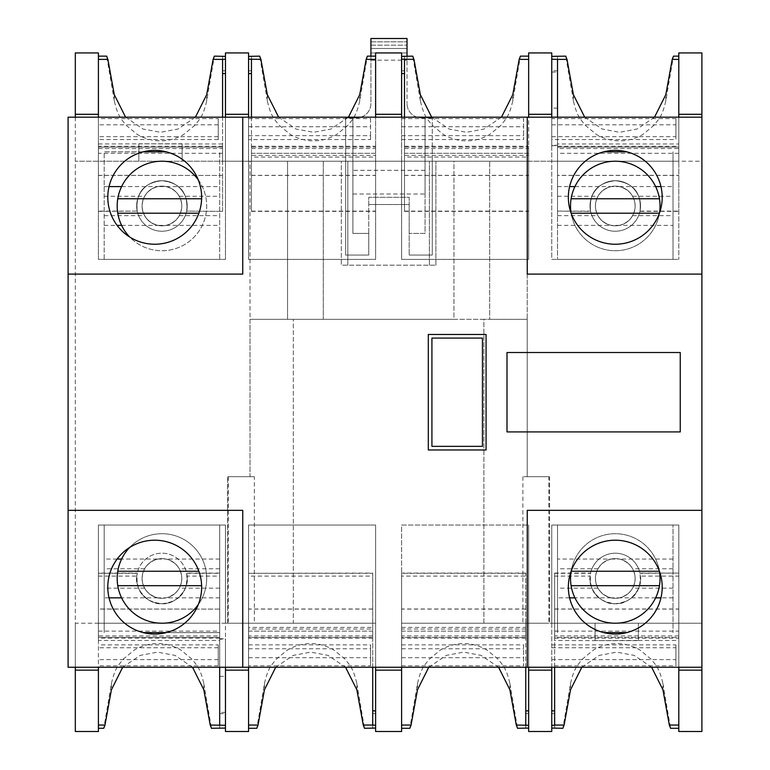 <?xml version="1.0" encoding="UTF-8"?>
<svg xmlns="http://www.w3.org/2000/svg" width="770" height="770" viewBox="0 0 770 770"><rect width="100%" height="100%" fill="white"/><g stroke="black" fill="none" stroke-linecap="round" stroke-linejoin="round"><path stroke-width="0.58" stroke-dasharray="3.85 2.89" d="M75.316 117.184L75.316 667.253L68.097 667.253L68.097 117.184L701.903 117.184M548.866 476.678L522.878 476.678L549.587 476.678L527.209 476.678L527.209 319.309L527.209 476.678L548.866 476.678L548.866 623.219L701.903 623.219L678.803 623.219L678.803 640.467L678.803 576.114L640.438 576.114A25.266 25.266 0 0 1 615.278 603.728A25.266 25.266 0 0 1 590.118 576.114L554.641 576.114L554.641 573.063L554.641 637.358L678.803 637.358L678.803 635.895L678.803 728.295L678.803 623.219L678.803 731.5L701.903 731.5L701.903 161.219L678.803 161.219L678.803 52.938L701.903 52.938L701.903 161.219L453.944 161.219L453.944 319.309L250.009 319.309L250.009 476.678L254.341 476.678L254.341 623.219L75.316 623.219L75.316 731.5L98.416 731.5L98.416 623.219L75.316 623.219L75.316 52.938L98.416 52.938L98.416 211.375L98.416 56.143L98.416 161.219L225.466 161.219L225.466 259.394L225.466 117.184M98.416 114.297L75.316 114.297M222.578 56.143L222.578 161.219L98.416 161.219L98.416 259.394L225.466 259.394L98.416 259.394L98.416 117.184M98.416 175.445L222.578 175.445L222.578 147.08L98.416 147.08L222.578 147.089L222.578 148.543L222.578 117.184M218.247 118.628L218.247 139.562L218.247 118.628L98.416 118.628M218.247 139.562L98.416 139.562M107.8 197.312A46.922 46.922 0 0 1 154.722 150.391A46.922 46.922 0 0 1 201.644 197.312A46.922 46.922 0 0 1 154.722 244.234A46.922 46.922 0 0 1 107.8 197.312M251.453 117.184L251.453 148.543L251.453 147.089L375.616 147.08L375.616 148.543L375.616 56.143L375.616 161.219L375.616 52.938L401.603 52.938L401.603 161.219L375.616 161.219L375.616 259.394L248.566 259.394L248.566 52.938L225.466 52.938L225.466 161.219L375.616 161.219L251.453 161.219L251.453 56.143M225.466 56.364L225.466 73.583L225.466 56.364M143.172 151.834L104.191 151.834L104.191 259.394L219.691 259.394L219.691 151.834L219.691 259.394L104.191 259.394L104.191 151.834L166.272 151.834M98.416 211.375L137.204 211.115C135.52 192.904 143.759 182.769 161.941 180.709A25.266 25.266 0 0 1 187.206 205.975A25.266 25.266 0 0 1 161.941 231.241A25.266 25.266 0 0 1 136.675 205.975A25.266 25.266 0 0 1 161.941 180.709C180.122 182.769 188.361 192.904 186.677 211.115L222.578 211.375L186.677 211.115M254.341 476.678L227.631 476.678L250.009 476.678L250.009 161.219L323.284 161.219L323.284 319.309L323.284 161.219L347.828 161.219L347.828 265.169L347.828 161.219L341.331 161.219L341.331 265.169L435.897 265.169L341.331 265.169L341.331 161.219L432.288 161.219L432.288 117.906L432.288 255.062L409.188 255.062L432.288 255.062L432.288 161.219L435.897 161.219L429.391 161.219L453.944 161.219L453.944 319.309L483.897 319.309L483.897 623.219L548.866 623.219M557.528 56.143L557.528 161.219L678.803 161.219L678.803 56.143L678.803 211.375L678.803 143.971L557.528 143.971L557.528 161.219L678.803 161.219L678.803 259.394L678.803 117.184M551.753 139.562L551.753 118.628L675.916 118.628L675.916 139.562L551.753 139.562L551.753 259.394L678.803 259.394L551.753 259.394L551.753 161.219L528.653 161.219L528.653 52.938L551.753 52.938L551.753 161.219L678.803 161.219L678.803 143.971M404.491 117.184L404.491 148.543L404.491 147.089L528.653 147.089L528.653 259.394L401.603 259.394L401.603 161.219L528.653 161.219L404.491 161.219L404.491 56.143M528.653 157.042L528.653 161.219L404.491 161.219L404.491 155.396L528.653 155.396L528.653 157.042L404.491 157.042M375.616 157.061L375.616 161.219L251.453 161.219L251.453 155.396L375.616 155.396L375.616 157.061L251.453 157.061M222.578 211.115L222.578 143.971L222.578 161.219L75.316 161.219L287.547 161.219L250.009 161.219L250.009 319.309L293.322 319.309L293.322 623.219L375.616 623.219L375.616 731.5L401.603 731.5L401.603 623.219L483.897 623.219L483.897 319.309L293.322 319.309L293.322 623.219L227.631 623.219L227.631 476.678L227.631 623.219L254.341 623.219M425.069 194.001L425.069 233.406L409.188 233.406L409.188 204.531L368.753 204.531L368.753 233.406L352.881 233.406L352.881 194.001L425.069 194.001L425.069 117.906L421.459 117.906A14.438 14.438 0 0 1 407.022 103.469A14.438 14.438 0 0 0 421.459 117.906L432.288 117.906L425.069 117.906L425.069 233.406L409.188 233.406L409.188 255.062L409.188 197.312L368.753 197.312L368.753 255.062L345.663 255.062L345.663 117.906L356.491 117.906A14.438 14.438 0 0 0 370.928 103.469L370.928 56.143M352.881 194.001L352.881 117.906L345.663 117.906L345.663 255.062L368.753 255.062L368.753 233.406L352.881 233.406L352.881 117.906L356.491 117.906A14.438 14.438 0 0 0 370.928 103.469L370.928 52.957L407.022 52.957L370.928 52.957L370.928 48.5L407.022 48.5L370.928 48.5L370.928 45.17L407.022 45.17L370.928 45.17L370.928 41.83L407.022 41.83L370.928 41.83L370.928 38.5L407.022 38.5L407.022 103.469L407.022 56.143M435.897 265.169L435.897 161.219L435.897 265.169M429.391 265.169L429.391 161.219L429.391 265.169M372.728 667.253L372.728 635.895L372.728 637.348L248.566 637.348L248.566 728.295L248.566 623.219L372.728 623.219L372.728 728.295M248.566 573.063L248.566 637.358L372.728 637.358L372.728 573.063L248.566 573.313L248.566 525.044L375.616 525.044L375.616 623.219L248.566 623.219L372.728 623.219L372.728 629.042L248.566 629.042L248.566 627.396L372.728 627.396M219.691 728.295L219.691 623.219L98.416 623.219L98.416 576.114L98.416 640.467L219.691 640.467L219.691 623.219L98.416 623.219L225.466 623.219L225.466 731.5L248.566 731.5L248.566 623.219L225.466 623.219L225.466 525.044L98.416 525.044L98.416 667.253L75.316 667.253M356.856 689.785L356.856 683.606C353.007 666.695 349.156 664.953 345.306 659.389L333.747 649.899C326.047 645.606 318.347 643.508 310.647 643.624C302.947 643.508 295.247 645.606 287.547 649.899L275.987 659.389C272.137 664.953 268.287 666.695 264.437 683.606L256.795 728.295M356.856 683.606L364.499 728.295M375.616 667.253L375.616 525.044L248.566 525.044L248.566 667.253L701.903 667.253M248.566 644.875L370.562 644.875L370.562 665.809L248.566 665.809M248.566 648.773L370.562 648.773L370.562 665.809M370.562 644.875L370.562 648.773M248.566 657.696L370.562 657.696M98.416 640.467L98.416 525.044L225.466 525.044L225.466 667.253L248.566 667.253M225.466 667.253L98.416 667.253M98.416 670.141L75.316 670.141M166.272 632.603L219.691 632.603L219.691 525.044L104.191 525.044L104.191 632.603L104.191 525.044L219.691 525.044L219.691 632.603L143.172 632.603M225.466 728.074L225.466 638.773L225.466 728.074M248.566 670.141L225.466 670.141M98.416 576.114L136.781 576.114C134.182 589.156 148.706 605.114 161.941 603.728C175.175 605.114 189.699 589.156 187.1 576.114L219.691 576.114L219.691 573.063L219.691 609.099L98.416 608.993M98.416 573.313L137.204 573.313A25.266 25.266 0 0 1 186.677 573.313L219.691 573.313M187.1 576.114A25.266 25.266 0 0 1 161.941 603.728A25.266 25.266 0 0 1 136.781 576.114M219.691 725.273L219.691 576.114M219.691 667.253L219.691 635.895L98.416 635.895M98.416 631.14L219.691 631.14L219.691 635.895M219.691 631.14L219.691 608.993M219.691 638.205L98.416 638.205M219.691 728.074L219.691 639.187L225.466 639.187M219.691 640.467L219.691 639.187M203.819 689.785L203.819 683.606C199.969 666.695 196.119 664.953 192.269 659.389L180.709 649.899C173.009 645.606 165.309 643.508 157.609 643.624C149.909 643.508 142.209 645.606 134.509 649.899L122.95 659.389C119.1 664.953 115.25 666.695 111.4 683.606L103.757 728.295M203.819 683.606L211.461 728.295M122.7 667.253L140.15 655.395L157.609 652.132L175.069 655.395L192.519 667.253M219.691 609.099L98.416 609.099M219.691 573.063L186.619 573.063C188.486 591.399 180.257 601.62 161.941 603.728C143.624 601.62 135.395 591.399 137.262 573.063L98.416 573.063M161.941 603.728A25.266 25.266 0 0 1 136.675 578.462A25.266 25.266 0 0 1 161.941 553.197A25.266 25.266 0 0 1 187.206 578.462A25.266 25.266 0 0 1 161.941 603.728M161.941 598.309A19.847 19.847 0 0 0 181.797 578.462A19.847 19.847 0 0 0 161.941 558.616A19.847 19.847 0 0 0 142.084 578.462A19.847 19.847 0 0 0 161.941 598.309C169.804 597.963 175.579 594.575 179.266 588.155C182.663 581.697 182.663 575.229 179.266 568.77C175.579 562.35 169.804 558.962 161.941 558.616C154.077 558.962 148.302 562.35 144.616 568.77C141.218 575.229 141.218 581.697 144.616 588.155C148.302 594.575 154.077 597.963 161.941 598.309M157.686 559.068L166.195 559.068C176.003 562.071 181.2 568.529 181.797 578.462C181.2 588.396 176.003 594.854 166.195 597.857L157.686 597.857C147.879 594.854 142.681 588.396 142.084 578.462A19.847 19.847 0 0 0 161.941 598.309A19.847 19.847 0 0 0 181.797 578.462A19.847 19.847 0 0 0 161.941 558.616A19.847 19.847 0 0 0 142.084 578.462C142.681 568.529 147.879 562.071 157.686 559.068L121.602 559.068M161.941 623.219A44.756 44.756 0 0 0 206.697 578.462A44.756 44.756 0 0 0 161.941 533.706A44.756 44.756 0 0 0 117.184 578.462A44.756 44.756 0 0 0 161.941 623.219M129.668 547.451A44.756 44.756 0 0 1 206.11 585.681A44.756 44.756 0 0 1 198.265 604.614M198.872 571.244L117.772 571.244M201.624 585.681L117.772 585.681M219.691 713.655L225.466 713.655M225.466 712.365L219.691 712.365M219.691 676.329L225.466 676.329M219.691 638.773L225.466 638.773M218.247 644.875L218.247 665.809L218.247 644.875L98.416 644.875M218.247 665.809L98.416 665.809M107.8 587.125A46.922 46.922 0 0 1 154.722 540.203A46.922 46.922 0 0 1 201.644 587.125A46.922 46.922 0 0 1 154.722 634.047A46.922 46.922 0 0 1 107.8 587.125M218.247 647.772L98.416 647.772M218.247 659.611L98.416 659.611M68.097 510.337L242.752 510.337L242.752 667.253M506.997 352.516L680.247 352.516L680.247 431.922L506.997 431.922L506.997 352.516M242.752 117.184L242.752 274.101L68.097 274.101M701.903 274.101L527.248 274.101L527.248 117.184M701.903 670.141L678.803 670.141M678.803 635.895L554.641 635.895L554.641 637.348L678.803 637.348L678.803 573.063L640.014 573.313A25.266 25.266 0 0 0 615.278 553.197A25.266 25.266 0 0 1 640.544 578.462A25.266 25.266 0 0 1 615.278 603.728A25.266 25.266 0 0 1 590.013 578.462A25.266 25.266 0 0 1 615.278 553.197A25.266 25.266 0 0 0 590.542 573.313L554.641 573.313M525.766 667.253L525.766 635.895L525.766 637.348L401.603 637.358L401.603 635.895L401.603 728.295L401.603 623.219L551.753 623.219L551.753 525.044L678.803 525.044L678.803 573.313M551.753 667.253L551.753 525.044L678.803 525.044L678.803 667.253M554.641 728.295L554.641 623.219L678.803 623.219L551.753 623.219L551.753 731.5L528.653 731.5L528.653 525.044L528.653 667.253M525.766 629.042L401.603 629.042L401.603 576.114L525.766 576.114L525.766 638.205L525.766 623.219L401.603 623.219L525.766 623.219L525.766 728.295M554.641 576.114L554.641 640.467L554.641 623.219L678.803 623.219L678.803 576.114M662.932 689.785L662.932 683.606C659.082 666.695 655.231 664.953 651.381 659.389L639.822 649.899C632.122 645.606 624.422 643.508 616.722 643.624C609.022 643.508 601.322 645.606 593.622 649.899L582.062 659.389C578.212 664.953 574.362 666.695 570.512 683.606L562.87 728.295M662.932 683.606L670.574 728.295M554.641 635.895L554.641 667.253M554.641 728.074L554.641 725.273M595.066 640.467L595.066 623.219L595.066 640.659L554.641 640.467M638.378 640.467L595.066 640.621L638.378 640.659L638.378 623.219L638.378 640.467L678.803 640.467M590.118 576.114C587.52 589.156 602.044 605.114 615.278 603.728C628.513 605.114 643.037 589.156 640.438 576.114M554.641 638.205L678.803 638.205M551.753 728.074L551.753 710.854L551.753 728.074M673.028 525.044L557.528 525.044L557.528 632.603L557.528 525.044L673.028 525.044L673.028 632.603L673.028 525.044M551.753 644.875L675.916 644.875L675.916 665.809L551.753 665.809M568.356 587.125A46.922 46.922 0 0 1 615.278 540.203A46.922 46.922 0 0 1 662.2 587.125A46.922 46.922 0 0 1 615.278 634.047A46.922 46.922 0 0 1 568.356 587.125M551.753 647.772L675.916 647.772L675.916 665.809M675.916 644.875L675.916 647.772M551.753 659.611L675.916 659.611M527.248 667.253L527.248 510.337L701.903 510.337M615.278 558.616C607.415 558.962 601.639 562.35 597.953 568.77C594.556 575.229 594.556 581.697 597.953 588.155C601.639 594.575 607.415 597.963 615.278 598.309C623.142 597.963 628.917 594.575 632.603 588.155C636.001 581.697 636.001 575.229 632.603 568.77C628.917 562.35 623.142 558.962 615.278 558.616A19.847 19.847 0 0 0 595.422 578.462A19.847 19.847 0 0 0 615.278 598.309A19.847 19.847 0 0 0 635.135 578.462A19.847 19.847 0 0 0 615.278 558.616M611.024 559.068L619.532 559.068C629.34 562.071 634.538 568.529 635.135 578.462C634.538 588.396 629.34 594.854 619.532 597.857L611.024 597.857C601.216 594.854 596.019 588.396 595.422 578.462C596.019 568.529 601.216 562.071 611.024 559.068L557.528 559.068M635.135 578.462A19.847 19.847 0 0 0 615.278 558.616A19.847 19.847 0 0 0 595.422 578.462A19.847 19.847 0 0 0 615.278 598.309A19.847 19.847 0 0 0 635.135 578.462M615.278 623.219A44.756 44.756 0 0 0 660.034 578.462A44.756 44.756 0 0 0 615.278 533.706A44.756 44.756 0 0 0 570.522 578.462A44.756 44.756 0 0 0 615.278 623.219M571.09 571.33A44.756 44.756 0 0 1 571.109 571.244A44.756 44.756 0 0 1 659.447 571.244A44.756 44.756 0 0 1 659.466 571.33M659.428 571.244L571.128 571.244M659.447 585.681L571.109 585.681M603.728 632.603L626.828 632.603M678.803 573.063L639.957 573.063C641.824 591.399 633.595 601.62 615.278 603.728C596.962 601.62 588.732 591.399 590.6 573.063L590.542 573.313M554.641 573.063L590.6 573.063M554.641 609.099L678.803 609.099M554.641 608.993L678.803 608.993M581.812 667.253L599.262 655.395L616.722 652.132L634.182 655.395L651.632 667.253M551.753 713.655L554.641 713.655M528.653 728.074L528.653 710.854L528.653 728.074M551.753 670.141L528.653 670.141M525.766 576.114L525.766 573.313L401.603 573.313L401.603 525.044L528.653 525.044L401.603 525.044L401.603 667.253M525.766 728.074L525.766 725.273M401.603 573.313L401.603 637.358L525.766 637.358L525.766 573.313M509.894 689.785L509.894 683.606C506.044 666.695 502.194 664.953 498.344 659.389L486.784 649.899C479.084 645.606 471.384 643.508 463.684 643.624C455.984 643.508 448.284 645.606 440.584 649.899L429.025 659.389C425.175 664.953 421.325 666.695 417.475 683.606L409.833 728.295M509.894 683.606L517.536 728.295M401.603 644.875L523.6 644.875L523.6 665.809L523.6 644.875M401.603 665.809L523.6 665.809M401.603 648.773L523.6 648.773M401.603 657.696L523.6 657.696M525.766 573.063L401.603 573.063M525.766 609.099L401.603 609.099M525.766 608.993L401.603 608.993M525.766 635.895L401.603 635.895M428.775 667.253L446.225 655.395L463.684 652.132L481.144 655.395L498.594 667.253M525.766 713.655L528.653 713.655M527.209 319.309L483.897 319.309L527.209 319.309L489.672 319.309L489.672 161.219L489.672 319.309L527.209 319.309L527.209 161.219L527.209 319.309M549.587 476.678L549.587 623.219L549.587 476.678M522.878 476.678L522.878 623.219M375.616 728.074L375.616 710.854L375.616 728.074M401.603 670.141L375.616 670.141M248.566 573.313L372.728 573.313L372.728 629.042M248.566 627.396L248.566 576.114L372.728 576.114M372.728 728.074L372.728 725.273M372.728 713.655L375.616 713.655M275.737 667.253L293.187 655.395L310.647 652.132L328.107 655.395L345.557 667.253M372.728 635.895L248.566 635.895M372.728 608.993L248.566 608.993M372.728 609.099L248.566 609.099M372.728 638.205L248.566 638.205L248.566 576.114M248.566 629.042L248.566 638.205M372.728 631.131L248.566 631.131M525.766 638.205L401.603 638.205L401.603 576.114M401.603 629.042L401.603 638.205M525.766 631.131L401.603 631.131M701.903 114.297L678.803 114.297M551.753 118.628L551.753 117.184M568.356 197.312A46.922 46.922 0 0 1 615.278 150.391A46.922 46.922 0 0 1 662.2 197.312A46.922 46.922 0 0 1 615.278 244.234A46.922 46.922 0 0 1 568.356 197.312M551.753 56.364L551.753 145.665L551.753 56.364M551.753 136.665L675.916 136.665L675.916 139.562M675.916 118.628L675.916 136.665M551.753 124.827L675.916 124.827M551.753 114.297L528.653 114.297M401.603 117.184L401.603 259.394L528.653 259.394L528.653 117.184M528.653 155.396L528.653 211.375L528.653 153.297L404.491 153.297L404.491 211.375L404.491 155.396M404.491 153.297L404.491 147.08L528.653 147.08L528.653 153.297M401.603 118.628L523.6 118.628L523.6 139.562L523.6 118.628M401.603 139.562L523.6 139.562M401.603 56.364L401.603 73.583L401.603 56.364M401.603 135.664L523.6 135.664M401.603 126.742L523.6 126.742M401.603 114.297L375.616 114.297M248.566 117.184L248.566 259.394L375.616 259.394L375.616 117.184M375.616 155.396L375.616 211.375L375.616 153.297L251.453 153.297L251.453 211.375L251.453 155.396M251.453 153.297L251.453 147.08L375.616 147.08L375.616 153.297M248.566 118.628L370.562 118.628L370.562 139.562L248.566 139.562M248.566 56.364L248.566 73.583L248.566 56.364M248.566 135.664L370.562 135.664L370.562 139.562M370.562 118.628L370.562 135.664M248.566 126.742L370.562 126.742M248.566 114.297L225.466 114.297M251.453 56.364L251.453 70.782L248.566 70.782M251.453 70.782L251.453 59.165M267.325 94.652L267.325 100.832C271.175 117.743 275.025 119.485 278.875 125.048L290.434 134.538C298.134 138.831 305.834 140.929 313.534 140.814C321.234 140.929 328.934 138.831 336.634 134.538L348.194 125.048C352.044 119.485 355.894 117.743 359.744 100.832L367.386 56.143M267.325 100.832L259.683 56.143M251.453 148.543L375.616 148.543M348.444 117.184L330.994 129.042L313.534 132.305L296.075 129.042L278.625 117.184M251.453 175.445L375.616 175.445M251.453 175.339L375.616 175.339M251.453 211.375L375.616 211.375M251.453 211.115L375.616 211.115M251.453 146.233L375.616 146.233M251.453 153.307L375.616 153.307M404.491 56.364L404.491 70.782L401.603 70.782M404.491 70.782L404.491 59.165M420.362 94.652L420.362 100.832C424.212 117.743 428.062 119.485 431.912 125.048L443.472 134.538C451.172 138.831 458.872 140.929 466.572 140.814C474.272 140.929 481.972 138.831 489.672 134.538L501.231 125.048C505.082 119.485 508.932 117.743 512.782 100.832L520.424 56.143M420.362 100.832L412.72 56.143M404.491 148.543L528.653 148.543M501.482 117.184L484.032 129.042L466.572 132.305L449.112 129.042L431.662 117.184M404.491 175.445L528.653 175.445M404.491 175.339L528.653 175.339M404.491 211.375L528.653 211.375M404.491 211.115L528.653 211.115M404.491 146.233L528.653 146.233M404.491 153.307L528.653 153.307M551.753 145.665L557.528 145.665L557.528 211.115L590.542 211.115C588.857 192.904 597.096 182.769 615.278 180.709A25.266 25.266 0 0 1 640.544 205.975A25.266 25.266 0 0 1 615.278 231.241A25.266 25.266 0 0 1 590.013 205.975A25.266 25.266 0 0 1 615.278 180.709A25.266 25.266 0 0 1 640.544 205.975A25.266 25.266 0 0 1 615.278 231.241A25.266 25.266 0 0 1 590.013 205.975A25.266 25.266 0 0 1 615.278 180.709C633.595 182.817 641.824 193.039 639.957 211.375L678.803 211.375M557.528 259.394L673.028 259.394L673.028 151.834L673.028 259.394L557.528 259.394L557.528 151.834L557.528 259.394M615.278 225.831C623.142 225.475 628.917 222.087 632.603 215.667C636.001 209.209 636.001 202.741 632.603 196.283C628.917 189.863 623.142 186.475 615.278 186.128C607.415 186.475 601.639 189.863 597.953 196.283C594.556 202.741 594.556 209.209 597.953 215.667C601.639 222.087 607.415 225.475 615.278 225.831A19.847 19.847 0 0 0 635.135 205.975A19.847 19.847 0 0 0 615.278 186.128A19.847 19.847 0 0 0 595.422 205.975A19.847 19.847 0 0 0 615.278 225.831M619.532 225.369L611.024 225.369C601.216 222.366 596.019 215.908 595.422 205.975C596.019 196.042 601.216 189.584 611.024 186.581L619.532 186.581C629.34 189.584 634.538 196.042 635.135 205.975C634.538 215.908 629.34 222.366 619.532 225.369L673.028 225.369M595.422 205.975A19.847 19.847 0 0 0 615.278 225.831A19.847 19.847 0 0 0 635.135 205.975A19.847 19.847 0 0 0 615.278 186.128A19.847 19.847 0 0 0 595.422 205.975M615.278 161.219A44.756 44.756 0 0 0 570.522 205.975A44.756 44.756 0 0 0 615.278 250.731A44.756 44.756 0 0 0 660.034 205.975A44.756 44.756 0 0 0 615.278 161.219M659.466 213.107A44.756 44.756 0 0 1 659.447 213.194A44.756 44.756 0 0 1 571.109 213.194A44.756 44.756 0 0 1 571.09 213.107M571.128 213.194L659.428 213.194M571.109 198.756L659.447 198.756M626.828 151.834L603.728 151.834M557.528 211.115L590.6 211.375C588.732 193.039 596.962 182.817 615.278 180.709C633.46 182.769 641.699 192.904 640.014 211.115L639.957 211.375M557.528 146.233L678.803 146.233M640.014 211.115L678.803 211.115M557.528 143.971L557.528 145.251L551.753 145.251M557.528 56.364L557.528 145.251M573.4 94.652L573.4 100.832C577.25 117.743 581.1 119.485 584.95 125.048L596.509 134.538C604.209 138.831 611.909 140.929 619.609 140.814C627.309 140.929 635.009 138.831 642.709 134.538L654.269 125.048C658.119 119.485 661.969 117.743 665.819 100.832L673.461 56.143M573.4 100.832L565.757 56.143M557.528 117.184L557.528 148.543L678.803 148.543M654.519 117.184L637.069 129.042L619.609 132.305L602.15 129.042L584.7 117.184M678.803 153.297L557.528 153.297L557.528 148.543M557.528 153.297L557.528 175.445L678.803 175.445M557.528 211.375L557.528 175.339L678.803 175.339M557.528 145.665L557.528 59.165M557.528 70.782L551.753 70.782M551.753 72.072L557.528 72.072M557.528 108.108L551.753 108.108M428.312 334.469L428.312 449.969L486.062 449.969L486.062 334.469L428.312 334.469M431.922 446.359L431.922 338.078L482.453 338.078L482.453 446.359L431.922 446.359M228.353 476.678L228.353 623.219M287.547 319.309L287.547 161.219L287.547 319.309L250.009 319.309L287.547 319.309M425.069 170.334L352.881 170.334M368.753 204.531L368.753 197.312L409.188 197.312L409.188 204.531L368.753 204.531M222.578 143.971L182.153 143.971L182.153 161.219L182.153 143.778L98.416 143.971M138.841 143.971L138.841 161.219L138.841 143.778L182.153 143.971M222.578 146.233L98.416 146.233M137.204 211.115L98.416 211.115M222.578 175.445L98.416 175.339M222.578 175.339L222.578 211.375M137.262 211.375C135.395 193.039 143.624 182.817 161.941 180.709C180.257 182.817 188.486 193.039 186.619 211.375M98.416 148.543L222.578 148.543M195.407 117.184L177.957 129.042L160.497 132.305L143.037 129.042L125.587 117.184M114.287 94.652L114.287 100.832C118.137 117.743 121.987 119.485 125.837 125.048L137.397 134.538C145.097 138.831 152.797 140.929 160.497 140.814C168.197 140.929 175.897 138.831 183.597 134.538L195.156 125.048C199.006 119.485 202.856 117.743 206.707 100.832L214.349 56.143M114.287 100.832L106.645 56.143M222.578 56.364L222.578 59.165M161.941 180.709A25.266 25.266 0 0 1 187.206 205.975A25.266 25.266 0 0 1 161.941 231.241A25.266 25.266 0 0 1 136.675 205.975A25.266 25.266 0 0 1 161.941 180.709M161.941 186.128A19.847 19.847 0 0 0 142.084 205.975A19.847 19.847 0 0 0 161.941 225.831A19.847 19.847 0 0 0 181.797 205.975A19.847 19.847 0 0 0 161.941 186.128C154.077 186.475 148.302 189.863 144.616 196.283C141.218 202.741 141.218 209.209 144.616 215.667C148.302 222.087 154.077 225.475 161.941 225.831C169.804 225.475 175.579 222.087 179.266 215.667C182.663 209.209 182.663 202.741 179.266 196.283C175.579 189.863 169.804 186.475 161.941 186.128M181.797 205.975A19.847 19.847 0 0 0 161.941 186.128A19.847 19.847 0 0 0 142.084 205.975A19.847 19.847 0 0 0 161.941 225.831A19.847 19.847 0 0 0 181.797 205.975C181.2 215.908 176.003 222.366 166.195 225.369L157.686 225.369C147.879 222.366 142.681 215.908 142.084 205.975C142.681 196.042 147.879 189.584 157.686 186.581L166.195 186.581C176.003 189.584 181.2 196.042 181.787 205.975M161.941 161.219A44.756 44.756 0 0 0 117.184 205.975A44.756 44.756 0 0 0 161.941 250.731A44.756 44.756 0 0 0 206.697 205.975A44.756 44.756 0 0 0 161.941 161.219M198.265 179.824A44.756 44.756 0 0 1 161.941 250.731A44.756 44.756 0 0 1 129.668 236.987M117.772 213.194L198.872 213.194M117.772 198.756L201.624 198.756M225.466 70.782L222.578 70.782M218.247 124.827L98.416 124.827M218.247 136.665L98.416 136.665M219.691 637.348L98.416 637.348L219.691 637.358M144.616 588.155L104.191 588.155M219.691 588.155L179.266 588.155M144.616 568.77L104.191 568.77M219.691 568.77L179.266 568.77M219.691 559.068L166.195 559.068M117.107 559.068L104.191 559.068M219.691 597.857L166.195 597.857M157.686 597.857L121.602 597.857M109.042 597.857L104.191 597.857M111.4 683.606L111.4 689.785M597.953 568.77L557.528 568.77M673.028 568.77L632.603 568.77M673.028 559.068L619.532 559.068M673.028 597.857L660.958 597.857M655.616 597.857L619.532 597.857M611.024 597.857L574.94 597.857M569.598 597.857L557.528 597.857M597.953 588.155L557.528 588.155M673.028 588.155L632.603 588.155M554.641 631.14L678.803 631.14M570.512 683.606L570.512 689.785M401.603 631.14L525.766 631.14M417.475 683.606L417.475 689.785M264.437 683.606L264.437 689.785M248.566 631.14L372.728 631.14M401.603 627.377L525.766 627.377M359.744 100.832L359.744 94.652M512.782 100.832L512.782 94.652M632.603 215.667L673.028 215.667M557.528 215.667L597.953 215.667M557.528 225.369L611.024 225.369M557.528 186.581L569.598 186.581M574.94 186.581L611.024 186.581M619.532 186.581L655.616 186.581M660.958 186.581L673.028 186.581M632.603 196.283L673.028 196.283M557.528 196.283L597.953 196.283M557.528 147.089L678.803 147.089L557.528 147.08M665.819 100.832L665.819 94.652M370.928 60.176L407.022 60.176M222.578 153.297L98.416 153.297M179.266 196.283L219.691 196.283M104.191 196.283L144.616 196.283M179.266 215.667L219.691 215.667M104.191 215.667L144.616 215.667M104.191 225.369L117.107 225.369M121.602 225.369L157.686 225.369M166.195 225.369L219.691 225.369M104.191 186.581L109.042 186.581M121.602 186.581L157.686 186.581M166.195 186.581L219.691 186.581M206.707 100.832L206.707 94.652"/><path stroke-width="1.16" d="M98.416 667.253L98.416 731.5L75.316 731.5L75.316 667.253M75.316 117.184L75.316 52.938L98.416 52.938L98.416 117.184M527.248 117.184L701.903 117.184L701.903 667.253L68.097 667.253L68.097 117.184L527.248 117.184L527.248 274.101L701.903 274.101M98.416 114.297L75.316 114.297M225.466 117.184L225.466 52.938L248.566 52.938L248.566 117.184M370.928 56.143L370.928 38.5L407.022 38.5L407.022 56.143M275.737 667.253L264.437 689.785L258.037 725.051L256.795 728.295L248.566 728.295M375.616 728.074L364.499 728.295L363.257 725.051L372.728 725.051L372.728 667.253M225.466 670.141L225.466 731.5L248.566 731.5L248.566 670.141L225.466 670.141L225.466 667.253M248.566 667.253L248.566 670.141M192.519 667.253L203.819 689.785L210.22 725.051L225.466 725.273M219.691 725.051L219.691 667.253M225.466 728.074L211.461 728.295L210.22 725.051M98.416 728.295L103.757 728.295L104.999 725.051L98.416 725.051M104.999 725.051L111.4 689.785L122.7 667.253M166.272 632.603L143.172 632.603M198.265 604.614A44.756 44.756 0 0 1 117.772 571.244A44.756 44.756 0 0 1 129.668 547.451M117.772 571.244L198.872 571.244M117.772 585.681L201.624 585.681M201.644 587.125A46.922 46.922 0 0 0 154.722 540.203A46.922 46.922 0 0 0 107.8 587.125A46.922 46.922 0 0 0 154.722 634.047A46.922 46.922 0 0 0 201.644 587.125M68.097 510.337L242.752 510.337L242.752 667.253M242.752 117.184L242.752 274.101L68.097 274.101M527.248 667.253L527.248 510.337L701.903 510.337M428.312 449.969L428.312 334.469L486.062 334.469L486.062 449.969L428.312 449.969M201.644 197.312A46.922 46.922 0 0 0 154.722 150.391A46.922 46.922 0 0 0 107.8 197.312A46.922 46.922 0 0 0 154.722 244.234A46.922 46.922 0 0 0 201.644 197.312M662.2 197.312A46.922 46.922 0 0 0 615.278 150.391A46.922 46.922 0 0 0 568.356 197.312A46.922 46.922 0 0 0 615.278 244.234A46.922 46.922 0 0 0 662.2 197.312M701.903 670.141L678.803 670.141L678.803 731.5L701.903 731.5L701.903 667.253M701.903 117.184L701.903 52.938L678.803 52.938L678.803 117.184M678.803 670.141L678.803 667.253M581.812 667.253L570.512 689.785L564.112 725.051L562.87 728.295L551.753 728.074M678.803 728.295L670.574 728.295L669.332 725.051L678.803 725.051M554.641 667.253L554.641 725.273L551.753 725.273M528.653 670.141L528.653 731.5L551.753 731.5L551.753 670.141L528.653 670.141L528.653 667.253M551.753 667.253L551.753 670.141M662.2 587.125A46.922 46.922 0 0 0 615.278 540.203A46.922 46.922 0 0 0 568.356 587.125A46.922 46.922 0 0 0 615.278 634.047A46.922 46.922 0 0 0 662.2 587.125M659.466 571.33A44.756 44.756 0 0 1 615.278 623.219A44.756 44.756 0 0 1 571.09 571.33M571.128 571.244L659.428 571.244M571.109 585.681L659.447 585.681M626.828 632.603L603.728 632.603M651.632 667.253L662.932 689.785L669.332 725.051M564.112 725.051L554.641 725.051M551.753 710.854L554.641 710.854M528.653 725.273L516.295 725.051L517.536 728.295L528.653 728.074M525.766 725.051L525.766 667.253M428.775 667.253L417.475 689.785L411.074 725.051L409.833 728.295L401.603 728.295M375.616 670.141L375.616 731.5L401.603 731.5L401.603 670.141L375.616 670.141L375.616 667.253M401.603 667.253L401.603 670.141M498.594 667.253L509.894 689.785L516.295 725.051M411.074 725.051L401.603 725.051M525.766 710.854L528.653 710.854M375.616 725.273L372.728 725.051M372.728 710.854L375.616 710.854M345.557 667.253L356.856 689.785L363.257 725.051M258.037 725.051L248.566 725.051M528.653 117.184L528.653 52.938L551.753 52.938L551.753 117.184M375.616 117.184L375.616 52.938L401.603 52.938L401.603 117.184M248.566 114.297L225.466 114.297M248.566 59.165L260.924 59.386L259.683 56.143L248.566 56.364M251.453 73.583L248.566 73.583M251.453 59.386L251.453 117.184M348.444 117.184L359.744 94.652L366.145 59.386L367.386 56.143L375.616 56.143M366.145 59.386L375.616 59.386M278.625 117.184L267.325 94.652L260.924 59.386M401.603 114.297L375.616 114.297M401.603 59.165L413.962 59.386L412.72 56.143L401.603 56.364M404.491 73.583L401.603 73.583M404.491 59.386L404.491 117.184M501.482 117.184L512.782 94.652L519.182 59.386L520.424 56.143L528.653 56.143M519.182 59.386L528.653 59.386M431.662 117.184L420.362 94.652L413.962 59.386M551.753 114.297L528.653 114.297M571.09 213.107A44.756 44.756 0 0 1 615.278 161.219A44.756 44.756 0 0 1 659.466 213.107M659.428 213.194L571.128 213.194M659.447 198.756L571.109 198.756M603.728 151.834L626.828 151.834M551.753 56.364L565.757 56.143L566.999 59.386L557.528 59.386L557.528 117.184M678.803 56.143L673.461 56.143L672.22 59.386L678.803 59.386M584.7 117.184L573.4 94.652L566.999 59.386M672.22 59.386L665.819 94.652L654.519 117.184M557.528 59.386L551.753 59.165M701.903 114.297L678.803 114.297M431.922 338.078L431.922 446.359L482.453 446.359L482.453 338.078L431.922 338.078M506.997 352.516L680.247 352.516L680.247 431.922L506.997 431.922L506.997 352.516M98.416 670.141L75.316 670.141M98.416 59.386L107.887 59.386L106.645 56.143L98.416 56.143M125.587 117.184L114.287 94.652L107.887 59.386M222.578 117.184L222.578 59.386L213.107 59.386L206.707 94.652L195.407 117.184M213.107 59.386L214.349 56.143L225.466 56.364M225.466 59.165L222.578 59.386M143.172 151.834L166.272 151.834M129.668 236.987A44.756 44.756 0 0 1 161.941 161.219A44.756 44.756 0 0 1 198.265 179.824M198.872 213.194L117.772 213.194M201.624 198.756L117.772 198.756M225.466 73.583L222.578 73.583M121.602 559.068L117.107 559.068M121.602 597.857L109.042 597.857M660.958 597.857L655.616 597.857M574.94 597.857L569.598 597.857M569.598 186.581L574.94 186.581M655.616 186.581L660.958 186.581M117.107 225.369L121.602 225.369M109.042 186.581L121.602 186.581"/></g></svg>
